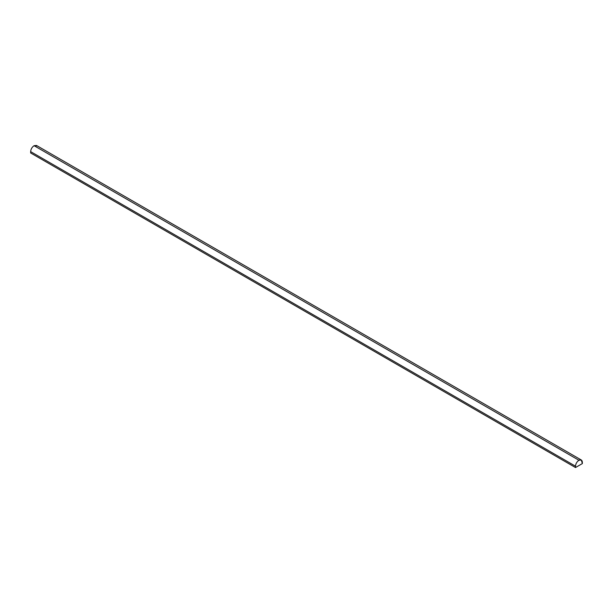 <?xml version="1.0" encoding="UTF-8"?>
<svg xmlns="http://www.w3.org/2000/svg" width="613" height="613" viewBox="0 0 613 613"><rect width="100%" height="100%" fill="white"/><g stroke="black" fill="none" stroke-linecap="round" stroke-linejoin="round"><path stroke-width="0.92" d="M581.346 460.026L36.496 145.457L34.075 145.695L578.925 460.263L581.346 460.026L582.35 463.589L575.5 467.543L575.5 466.194L30.65 151.626L30.65 152.974L575.5 467.543L30.65 152.974L30.65 151.626L575.5 466.194C575.722 463.681 576.864 461.704 578.925 460.263L34.075 145.695C32.006 147.143 30.865 149.12 30.65 151.626C30.865 149.12 32.006 147.143 34.075 145.695L36.987 145.894M575.5 466.194L575.5 467.543L582.35 463.589L582.35 462.24C582.135 459.98 580.994 459.321 578.925 460.263C576.864 461.704 575.722 463.681 575.5 466.194"/></g></svg>
